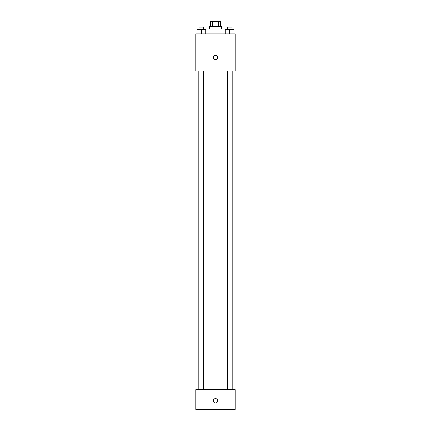 <?xml version="1.0" encoding="UTF-8"?>
<svg xmlns="http://www.w3.org/2000/svg" width="431" height="431" viewBox="0 0 431 431"><rect width="100%" height="100%" fill="white"/><g stroke="black" fill="none" stroke-linecap="round" stroke-linejoin="round"><path stroke-width="0.65" d="M212.332 26.49L212.332 21.55L210.56 21.55L210.56 26.49M212.332 21.55L220.44 21.55L220.44 26.49M218.668 26.49L218.668 21.55M209.326 28.963L209.326 26.49L221.674 26.49L221.674 28.963M226.62 29.577L226.62 28.963L204.38 28.963L204.38 29.577M195.733 33.904L235.267 33.904L235.267 70.964L195.733 70.964L195.733 33.904M215.5 59.537A2.16 2.16 0 0 1 213.625 56.294A2.16 2.16 0 0 1 217.375 56.294A2.16 2.16 0 0 1 215.5 59.537M195.733 389.683L235.267 389.683L235.267 409.45L195.733 409.45L195.733 389.683M215.5 402.963A2.16 2.16 0 0 1 213.625 399.72A2.16 2.16 0 0 1 217.375 399.72A2.16 2.16 0 0 1 215.5 402.963M225.311 33.904L225.311 29.577L233.958 29.577L233.958 33.904L233.958 29.577M229.631 33.904L229.631 29.577M231.856 29.577L231.856 27.11L227.406 27.11L227.406 29.577M197.042 33.904L197.042 29.577L205.689 29.577L205.689 33.904L205.689 29.577M201.369 33.904L201.369 29.577M203.594 29.577L203.594 27.11L199.144 27.11L199.144 29.577M232.794 389.683L232.794 70.964M198.206 389.683L198.206 70.964M227.406 70.964L227.406 389.683M231.856 70.964L231.856 389.683M203.594 389.683L203.594 70.964M199.144 389.683L199.144 70.964"/></g></svg>
